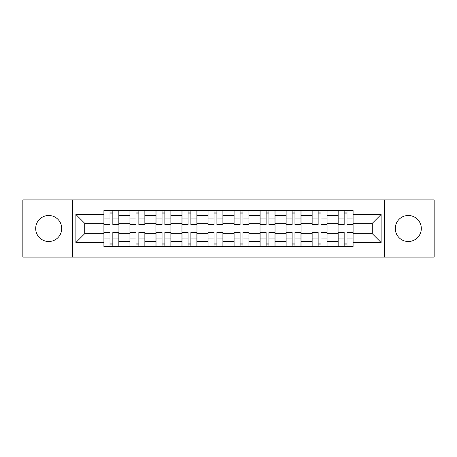 <?xml version="1.0" encoding="UTF-8"?>
<svg xmlns="http://www.w3.org/2000/svg" width="457" height="457" viewBox="0 0 457 457"><rect width="100%" height="100%" fill="white"/><g stroke="black" fill="none" stroke-linecap="round" stroke-linejoin="round"><path stroke-width="0.69" d="M408.295 215.493A13.007 13.007 0 0 0 395.288 228.5A13.007 13.007 0 0 0 408.295 241.507A13.007 13.007 0 0 0 421.308 228.5A13.007 13.007 0 0 0 408.295 215.493M48.705 215.493A13.007 13.007 0 0 0 35.692 228.5A13.007 13.007 0 0 0 48.705 241.507A13.007 13.007 0 0 0 61.712 228.5A13.007 13.007 0 0 0 48.705 215.493M384.446 257.102L434.15 257.102L434.15 199.898L22.85 199.898L22.85 257.102L384.446 257.102L384.446 199.898M129.931 246.432L129.931 215.658L118.923 215.658L118.923 246.432M118.923 215.658L118.923 210.568M129.931 215.658L129.931 210.568M144.938 210.568L144.938 246.432M155.946 246.432L155.946 210.568M170.958 210.568L170.958 246.432M181.966 246.432L181.966 210.568M196.978 210.568L196.978 246.432M207.986 246.432L207.986 210.568M222.993 210.568L222.993 246.432M234.007 246.432L234.007 210.568M249.014 210.568L249.014 246.432M260.022 246.432L260.022 210.568M275.034 210.568L275.034 246.432M286.042 246.432L286.042 210.568M301.054 210.568L301.054 246.432M312.062 246.432L312.062 210.568M327.069 210.568L327.069 246.432M338.077 246.432L338.077 210.568M338.077 233.67L327.069 233.67M312.062 233.67L301.054 233.67M286.042 233.67L275.034 233.67M260.022 233.67L249.014 233.67M234.007 233.67L222.993 233.67M207.986 233.67L196.978 233.67M181.966 233.67L170.958 233.67M155.946 233.67L144.938 233.67M129.931 233.67L118.923 233.67M338.077 223.33L327.069 223.33M312.062 223.33L301.054 223.33M286.042 223.33L275.034 223.33M260.022 223.33L249.014 223.33M234.007 223.33L222.993 223.33M207.986 223.33L196.978 223.33M181.966 223.33L170.958 223.33M155.946 223.33L144.938 223.33M129.931 223.33L118.923 223.33M84.728 233.67L103.91 233.67L103.91 223.33L84.728 223.33L84.728 233.67L75.891 242.513L75.891 214.487L103.91 214.487L103.91 223.33M353.09 223.33L353.09 233.67L372.272 233.67L372.272 223.33L353.09 223.33L353.09 210.568L103.91 210.568L103.91 214.487M353.09 214.487L381.109 214.487L381.109 242.513L353.09 242.513L353.09 233.67M103.91 233.67L103.91 246.432L353.09 246.432L353.09 242.513M103.91 242.513L75.891 242.513M72.554 257.102L72.554 199.898M112.833 243.929L109.994 243.929M109.994 213.071L112.833 213.071M138.854 243.929L136.015 243.929M136.015 213.071L138.854 213.071M164.868 243.929L162.035 243.929M162.035 213.071L164.868 213.071M190.889 243.929L188.055 243.929M188.055 213.071L190.889 213.071M216.909 243.929L214.07 243.929M214.07 213.071L216.909 213.071M242.93 243.929L240.091 243.929M240.091 213.071L242.93 213.071M268.945 243.929L266.111 243.929M266.111 213.071L268.945 213.071M294.965 243.929L292.132 243.929M292.132 213.071L294.965 213.071M320.985 243.929L318.146 243.929M318.146 213.071L320.985 213.071M347.006 243.929L344.167 243.929M344.167 213.071L347.006 213.071M75.891 214.487L84.728 223.33M372.272 233.67L381.109 242.513M372.272 223.33L381.109 214.487M112.833 224.564L118.837 224.564L118.837 224.913L112.833 224.913L112.833 210.74L118.837 210.74L109.994 210.74L109.994 224.913L103.99 224.913L103.99 210.74L109.994 210.74L103.99 210.74M118.837 224.564L118.837 210.74M109.994 212.905L112.833 212.905M109.994 232.436L103.99 232.436L103.99 232.087L109.994 232.087L109.994 246.26L103.99 246.26L112.833 246.26L112.833 232.087L118.837 232.087L118.837 246.26L112.833 246.26L118.837 246.26M103.99 232.436L103.99 246.26M112.833 244.095L109.994 244.095M138.854 224.564L144.858 224.564L144.858 224.913L138.854 224.913L138.854 210.74L144.858 210.74L136.015 210.74L136.015 224.913L130.011 224.913L130.011 210.74L136.015 210.74L130.011 210.74M144.858 224.564L144.858 210.74M136.015 212.905L138.854 212.905M164.868 224.564L170.872 224.564L170.872 224.913L164.868 224.913L164.868 210.74L170.872 210.74L162.035 210.74L162.035 224.913L156.031 224.913L156.031 210.74L162.035 210.74L156.031 210.74M170.872 224.564L170.872 210.74M162.035 212.905L164.868 212.905M136.015 232.436L130.011 232.436L130.011 232.087L136.015 232.087L136.015 246.26L130.011 246.26L138.854 246.26L138.854 232.087L144.858 232.087L144.858 246.26L138.854 246.26L144.858 246.26M130.011 232.436L130.011 246.26M138.854 244.095L136.015 244.095M162.035 232.436L156.031 232.436L156.031 232.087L162.035 232.087L162.035 246.26L156.031 246.26L164.868 246.26L164.868 232.087L170.872 232.087L170.872 246.26L164.868 246.26L170.872 246.26M156.031 232.436L156.031 246.26M164.868 244.095L162.035 244.095M190.889 224.564L196.893 224.564L196.893 224.913L190.889 224.913L190.889 210.74L196.893 210.74L188.055 210.74L188.055 224.913L182.052 224.913L182.052 210.74L188.055 210.74L182.052 210.74M196.893 224.564L196.893 210.74M188.055 212.905L190.889 212.905M216.909 224.564L222.913 224.564L222.913 224.913L216.909 224.913L216.909 210.74L222.913 210.74L214.07 210.74L214.07 224.913L208.066 224.913L208.066 210.74L214.07 210.74L208.066 210.74M222.913 224.564L222.913 210.74M214.07 212.905L216.909 212.905M242.93 224.564L248.934 224.564L248.934 224.913L242.93 224.913L242.93 210.74L248.934 210.74L240.091 210.74L240.091 224.913L234.087 224.913L234.087 210.74L240.091 210.74L234.087 210.74M248.934 224.564L248.934 210.74M240.091 212.905L242.93 212.905M188.055 232.436L182.052 232.436L182.052 232.087L188.055 232.087L188.055 246.26L182.052 246.26L190.889 246.26L190.889 232.087L196.893 232.087L196.893 246.26L190.889 246.26L196.893 246.26M182.052 232.436L182.052 246.26M190.889 244.095L188.055 244.095M214.07 232.436L208.066 232.436L208.066 232.087L214.07 232.087L214.07 246.26L208.066 246.26L216.909 246.26L216.909 232.087L222.913 232.087L222.913 246.26L216.909 246.26L222.913 246.26M208.066 232.436L208.066 246.26M216.909 244.095L214.07 244.095M240.091 232.436L234.087 232.436L234.087 232.087L240.091 232.087L240.091 246.26L234.087 246.26L242.93 246.26L242.93 232.087L248.934 232.087L248.934 246.26L242.93 246.26L248.934 246.26M234.087 232.436L234.087 246.26M242.93 244.095L240.091 244.095M268.945 224.564L274.948 224.564L274.948 224.913L268.945 224.913L268.945 210.74L274.948 210.74L266.111 210.74L266.111 224.913L260.107 224.913L260.107 210.74L266.111 210.74L260.107 210.74M274.948 224.564L274.948 210.74M266.111 212.905L268.945 212.905M266.111 232.436L260.107 232.436L260.107 232.087L266.111 232.087L266.111 246.26L260.107 246.26L268.945 246.26L268.945 232.087L274.948 232.087L274.948 246.26L268.945 246.26L274.948 246.26M260.107 232.436L260.107 246.26M268.945 244.095L266.111 244.095M294.965 224.564L300.969 224.564L300.969 224.913L294.965 224.913L294.965 210.74L300.969 210.74L292.132 210.74L292.132 224.913L286.128 224.913L286.128 210.74L292.132 210.74L286.128 210.74M300.969 224.564L300.969 210.74M292.132 212.905L294.965 212.905M292.132 232.436L286.128 232.436L286.128 232.087L292.132 232.087L292.132 246.26L286.128 246.26L294.965 246.26L294.965 232.087L300.969 232.087L300.969 246.26L294.965 246.26L300.969 246.26M286.128 232.436L286.128 246.26M294.965 244.095L292.132 244.095M320.985 224.564L326.989 224.564L326.989 224.913L320.985 224.913L320.985 210.74L326.989 210.74L318.146 210.74L318.146 224.913L312.142 224.913L312.142 210.74L318.146 210.74L312.142 210.74M326.989 224.564L326.989 210.74M318.146 212.905L320.985 212.905M318.146 232.436L312.142 232.436L312.142 232.087L318.146 232.087L318.146 246.26L312.142 246.26L320.985 246.26L320.985 232.087L326.989 232.087L326.989 246.26L320.985 246.26L326.989 246.26M312.142 232.436L312.142 246.26M320.985 244.095L318.146 244.095M347.006 224.564L353.01 224.564L353.01 224.913L347.006 224.913L347.006 210.74L353.01 210.74L344.167 210.74L344.167 224.913L338.163 224.913L338.163 210.74L344.167 210.74L338.163 210.74M353.01 224.564L353.01 210.74M344.167 212.905L347.006 212.905M344.167 232.436L338.163 232.436L338.163 232.087L344.167 232.087L344.167 246.26L338.163 246.26L347.006 246.26L347.006 232.087L353.01 232.087L353.01 246.26L347.006 246.26L353.01 246.26M338.163 232.436L338.163 246.26M347.006 244.095L344.167 244.095M312.062 215.658L301.054 215.658M286.042 215.658L275.034 215.658M260.022 215.658L249.014 215.658M234.007 215.658L222.993 215.658M207.986 215.658L196.978 215.658M181.966 215.658L170.958 215.658M155.946 215.658L144.938 215.658M338.077 215.658L327.069 215.658M312.062 241.342L301.054 241.342M286.042 241.342L275.034 241.342M260.022 241.342L249.014 241.342M234.007 241.342L222.993 241.342M207.986 241.342L196.978 241.342M181.966 241.342L170.958 241.342M155.946 241.342L144.938 241.342M129.931 241.342L118.923 241.342M338.077 241.342L327.069 241.342M112.833 218.932L118.837 218.932M103.99 224.564L109.994 224.564M103.99 218.932L109.994 218.932M109.994 238.068L103.99 238.068M118.837 232.436L112.833 232.436M118.837 238.068L112.833 238.068M138.854 218.932L144.858 218.932M130.011 224.564L136.015 224.564M130.011 218.932L136.015 218.932M164.868 218.932L170.872 218.932M156.031 224.564L162.035 224.564M156.031 218.932L162.035 218.932M136.015 238.068L130.011 238.068M144.858 232.436L138.854 232.436M144.858 238.068L138.854 238.068M162.035 238.068L156.031 238.068M170.872 232.436L164.868 232.436M170.872 238.068L164.868 238.068M190.889 218.932L196.893 218.932M182.052 224.564L188.055 224.564M182.052 218.932L188.055 218.932M216.909 218.932L222.913 218.932M208.066 224.564L214.07 224.564M208.066 218.932L214.07 218.932M242.93 218.932L248.934 218.932M234.087 224.564L240.091 224.564M234.087 218.932L240.091 218.932M188.055 238.068L182.052 238.068M196.893 232.436L190.889 232.436M196.893 238.068L190.889 238.068M214.07 238.068L208.066 238.068M222.913 232.436L216.909 232.436M222.913 238.068L216.909 238.068M240.091 238.068L234.087 238.068M248.934 232.436L242.93 232.436M248.934 238.068L242.93 238.068M268.945 218.932L274.948 218.932M260.107 224.564L266.111 224.564M260.107 218.932L266.111 218.932M266.111 238.068L260.107 238.068M274.948 232.436L268.945 232.436M274.948 238.068L268.945 238.068M294.965 218.932L300.969 218.932M286.128 224.564L292.132 224.564M286.128 218.932L292.132 218.932M292.132 238.068L286.128 238.068M300.969 232.436L294.965 232.436M300.969 238.068L294.965 238.068M320.985 218.932L326.989 218.932M312.142 224.564L318.146 224.564M312.142 218.932L318.146 218.932M318.146 238.068L312.142 238.068M326.989 232.436L320.985 232.436M326.989 238.068L320.985 238.068M347.006 218.932L353.01 218.932M338.163 224.564L344.167 224.564M338.163 218.932L344.167 218.932M344.167 238.068L338.163 238.068M353.01 232.436L347.006 232.436M353.01 238.068L347.006 238.068"/></g></svg>
